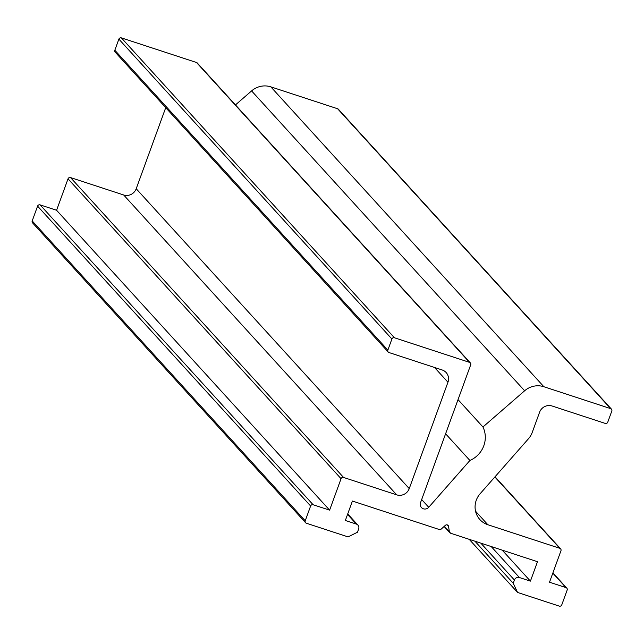 <?xml version="1.0" encoding="UTF-8"?>
<svg xmlns="http://www.w3.org/2000/svg" width="644" height="644" viewBox="0 0 644 644"><rect width="100%" height="100%" fill="white"/><g stroke="black" fill="none" stroke-linecap="round" stroke-linejoin="round"><path stroke-width="0.97" d="M610.641 408.618A1.988 1.908 -42.3 0 1 611.8 411.065L607.759 422.166A1.988 1.908 -42.3 0 1 605.255 423.414L552.109 406.002A9.926 9.555 137.7 0 0 539.583 412.249L532.274 432.325A19.859 19.111 -42.3 0 1 528.418 438.814L480.126 493.731A19.859 19.111 137.7 0 0 476.27 500.219A19.859 19.111 137.7 0 0 479.909 519.595A19.859 19.111 137.7 0 0 487.854 524.731L559.797 548.31A1.988 1.908 -42.3 0 1 560.956 550.757L549.509 582.208L566.004 587.618A1.988 1.908 -42.3 0 1 567.163 590.065L561.769 604.869A1.988 1.908 -42.3 0 1 559.266 606.117L517.575 592.456L513.228 583.263L514.411 580.027A3.969 3.824 -42.3 0 1 519.418 577.531L530.414 581.13L537.49 561.705L450.615 533.232L449.359 531.759L448.562 526.398A1.988 1.908 137.7 0 0 445.35 525.343L441.237 529.086L439.297 529.521L352.413 501.048L345.337 520.481L356.333 524.079A3.969 3.824 -42.3 0 1 358.652 528.982L357.476 532.218L348.074 536.903L306.391 523.242A1.988 1.908 -42.3 0 1 305.232 520.795L310.617 505.991A1.988 1.908 -42.3 0 1 313.121 504.743L329.615 510.145L341.062 478.693A1.988 1.908 -42.3 0 1 343.566 477.446L396.712 494.858A9.926 9.555 137.7 0 0 409.238 488.611L447.958 382.222A9.926 9.555 137.7 0 0 442.162 369.97L389.024 352.55A1.988 1.908 -42.3 0 1 387.865 350.103L391.906 339.002A1.988 1.908 -42.3 0 1 394.41 337.754L469.54 362.371A1.988 1.908 -42.3 0 1 470.7 364.826L420.532 502.666A4.967 4.774 137.7 0 0 428.727 507.295L469.903 460.476A24.826 23.884 137.7 0 0 483.805 445.745A24.826 23.884 137.7 0 0 482.952 426.98L524.627 390.779A19.859 19.111 -42.3 0 1 543.866 386.73L610.641 408.618L337.609 108.747L270.834 86.86A19.859 19.111 137.7 0 0 251.595 90.909L235.463 104.924M611.438 409.125L338.406 109.255A1.988 1.908 137.7 0 0 337.609 108.747M458.037 399.618L482.952 426.98M469.903 460.476L445.6 433.782M470.337 362.886L197.305 63.015A1.988 1.908 137.7 0 0 196.517 62.5L121.386 37.883A1.988 1.908 137.7 0 0 118.874 39.131L114.833 50.232A1.988 1.908 137.7 0 0 115.204 52.172L388.227 352.043M165.725 107.661L136.206 188.74A9.926 9.555 -42.3 0 1 123.68 194.987L70.542 177.575A1.988 1.908 137.7 0 0 68.031 178.823L56.583 210.274L329.615 510.145M56.583 210.274L40.097 204.873A1.988 1.908 137.7 0 0 37.585 206.12L32.2 220.924A1.988 1.908 137.7 0 0 32.562 222.864L305.594 522.735M502.199 550.137L530.414 581.13M474.934 541.202L513.228 583.263M469.202 539.326L517.575 592.456M270.834 86.86L543.866 386.73M524.627 390.779L251.595 90.909M421.667 499.543L428.727 507.295M469.54 362.371L196.517 62.5M121.386 37.883L394.41 337.754M391.906 339.002L118.874 39.131M114.833 50.232L387.865 350.103M447.958 382.222L434.523 367.466M136.206 188.74L409.238 488.611M396.712 494.858L123.68 194.987M70.542 177.575L343.566 477.446M341.062 478.693L68.031 178.823M40.097 204.873L313.121 504.743M310.617 505.991L37.585 206.12M32.2 220.924L305.232 520.795M356.333 524.079L347.543 514.427M448.562 526.398L447.169 524.868M444.352 526.253L449.359 531.759M491.203 546.539L519.418 577.531M514.411 580.027L480.818 543.134M566.004 587.618L552.81 573.136M559.797 548.31L494.858 476.979M475.538 511.199L487.854 524.731M357.927 525.11L347.728 513.912M449.802 532.701L444.119 526.462M566.792 588.133L552.906 572.878M560.594 548.817L495.019 476.793"/></g></svg>
